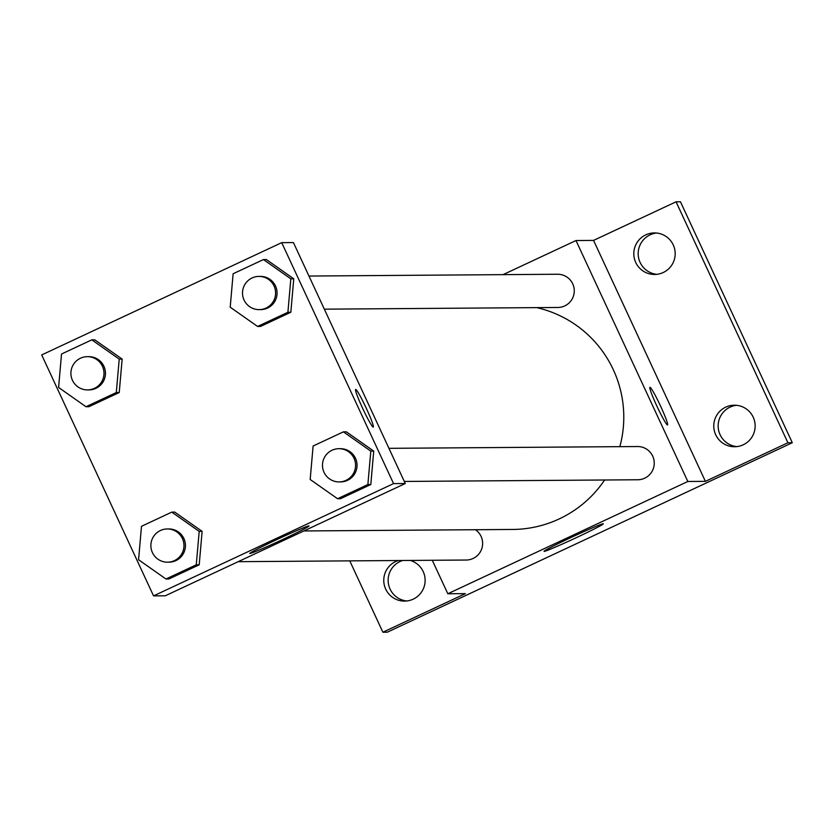 <?xml version="1.0" encoding="UTF-8"?>
<svg xmlns="http://www.w3.org/2000/svg" width="834" height="834" viewBox="0 0 834 834"><rect width="100%" height="100%" fill="white"/><g stroke="black" fill="none" stroke-linecap="round" stroke-linejoin="round"><path stroke-width="1.25" d="M402.666 560.49A20.767 20.683 -90.4 0 0 406.804 600.98M736.516 405.303A20.767 20.683 -90.4 0 0 736.818 446.607M656.546 233.02A20.767 20.683 -90.4 0 0 656.848 274.323M503.058 274.647L575.992 240.536L593.558 240.4L676.061 201.807L680.45 201.776L792.3 442.729L387.289 632.193L382.889 632.224L349.769 560.875M645.756 234.865A20.767 20.683 89.6 0 1 674.675 249.126A20.767 20.683 89.6 0 1 654.648 274.459A20.767 20.683 89.6 0 1 645.756 234.865M725.726 407.148A20.767 20.683 89.6 0 1 754.645 421.41A20.767 20.683 89.6 0 1 734.618 446.743A20.767 20.683 89.6 0 1 725.726 407.148M593.558 240.4L705.408 481.354L787.911 442.76L792.3 442.729M676.061 201.807L787.911 442.76M575.992 240.536L687.831 481.489L705.408 481.354M687.831 481.489L447.827 593.756L465.393 593.631L382.889 632.224M603.18 523.783A32.672 1.199 -24.9 0 1 603.316 523.825A32.672 1.199 -24.9 0 1 574.188 538.66A32.672 1.199 -24.9 0 1 544.049 551.337A32.672 1.199 -24.9 0 1 571.999 537.044A32.672 1.199 -24.9 0 1 603.18 523.783M410.349 560.438A20.767 20.683 89.6 0 1 404.605 601.106A20.767 20.683 89.6 0 1 398.266 560.521M619.85 446.659A112.309 111.871 -90.4 0 0 536.731 307.631M303.868 530.956L512.722 529.454A112.309 111.871 -90.4 0 0 604.619 479.998M447.827 593.756L432.283 560.281M238.19 561.678L466.206 560.031A16.617 16.544 -90.4 0 0 475.453 529.715M324.332 309.164L557.842 307.475A16.617 16.544 -90.4 0 0 572.729 283.852A16.617 16.544 -90.4 0 0 557.602 274.25L308.966 276.044M388.936 448.327L637.572 446.534A16.617 16.544 89.6 0 1 654.242 463.026A16.617 16.544 89.6 0 1 637.812 479.758L404.302 481.447M656.911 406.158A20.767 1.668 -115.1 0 1 649.936 387.33A20.767 1.668 -115.1 0 1 660.247 405.439A20.767 1.668 -115.1 0 1 667.544 424.954A20.767 1.668 -115.1 0 1 656.911 406.158M293.422 242.569L405.272 483.522L165.257 595.799L153.55 595.883L41.7 354.93L281.715 242.652L293.422 242.569M174.733 512.097L202.12 531.362L199.201 564.806L168.885 578.984L199.201 564.806L202.12 531.362L174.733 512.097L171.804 512.118L199.19 531.383L196.271 564.826L165.956 579.005L138.569 559.75L141.488 526.306L171.804 512.118M266.369 259.551L293.756 278.806L290.837 312.25L260.521 326.438L290.837 312.25L293.756 278.806L266.369 259.551L263.44 259.572L290.826 278.827L287.907 312.281L257.591 326.459L230.205 307.193L233.124 273.75L263.44 259.572M281.715 242.652L393.554 483.605L153.55 595.883M94.763 339.824L122.15 359.079L119.231 392.533L88.915 406.711L119.231 392.533L122.15 359.079L94.763 339.824L91.834 339.845L119.22 359.11L116.301 392.553L85.985 406.731L58.599 387.466L61.518 354.023L91.834 339.845M346.339 431.824L373.726 451.09L370.807 484.533L340.491 498.711L370.807 484.533L373.726 451.09L346.339 431.824L343.41 431.845L370.796 451.111L367.877 484.554L337.562 498.732L310.175 479.477L313.104 446.023L343.41 431.845M393.554 483.605L405.272 483.522M308.903 525.9A32.672 1.199 -24.9 0 1 309.039 525.952A32.672 1.199 -24.9 0 1 279.911 540.786A32.672 1.199 -24.9 0 1 249.773 553.453A32.672 1.199 -24.9 0 1 277.712 539.171A32.672 1.199 -24.9 0 1 308.903 525.9M362.634 408.285A20.767 1.668 -115.1 0 1 355.659 389.457A20.767 1.668 -115.1 0 1 365.97 407.565A20.767 1.668 -115.1 0 1 373.257 427.081A20.767 1.668 -115.1 0 1 362.634 408.285M355.659 389.457A20.767 1.668 -115.1 0 1 365.959 407.565A20.767 1.668 -115.1 0 1 373.257 427.081M339.146 481.916L340.606 481.906A16.617 16.544 -90.4 0 0 355.493 458.273A16.617 16.544 -90.4 0 0 340.366 448.682L338.906 448.692A16.617 16.544 -90.4 0 0 322.477 465.424A16.617 16.544 -90.4 0 0 339.146 481.916A16.617 16.544 -90.4 0 0 354.023 458.283A16.617 16.544 -90.4 0 0 338.906 448.692M370.796 451.111L373.726 451.09M367.877 484.554L370.807 484.533M337.562 498.732L340.491 498.711M167.54 562.189L169 562.179A16.617 16.544 -90.4 0 0 183.887 538.545A16.617 16.544 -90.4 0 0 168.76 528.954L167.3 528.964A16.617 16.544 -90.4 0 0 150.871 545.697A16.617 16.544 -90.4 0 0 167.54 562.189A16.617 16.544 -90.4 0 0 182.417 538.556A16.617 16.544 -90.4 0 0 167.3 528.964M199.19 531.383L202.12 531.362M196.271 564.826L199.201 564.806M165.956 579.005L168.885 578.984M259.176 309.633L260.635 309.623A16.617 16.544 -90.4 0 0 275.522 285.999A16.617 16.544 -90.4 0 0 260.396 276.398L258.936 276.408A16.617 16.544 -90.4 0 0 242.506 293.141A16.617 16.544 -90.4 0 0 259.176 309.633A16.617 16.544 -90.4 0 0 274.052 286.01A16.617 16.544 -90.4 0 0 258.936 276.408M290.826 278.827L293.756 278.806M287.907 312.281L290.837 312.25M257.591 326.459L260.521 326.438M87.57 389.905L89.029 389.895A16.617 16.544 -90.4 0 0 103.916 366.272A16.617 16.544 -90.4 0 0 88.79 356.671L87.33 356.681A16.617 16.544 -90.4 0 0 70.9 373.413A16.617 16.544 -90.4 0 0 87.57 389.905A16.617 16.544 -90.4 0 0 102.446 366.282A16.617 16.544 -90.4 0 0 87.33 356.681M119.22 359.11L122.15 359.079M116.301 392.553L119.231 392.533M85.985 406.731L88.915 406.711"/></g></svg>
